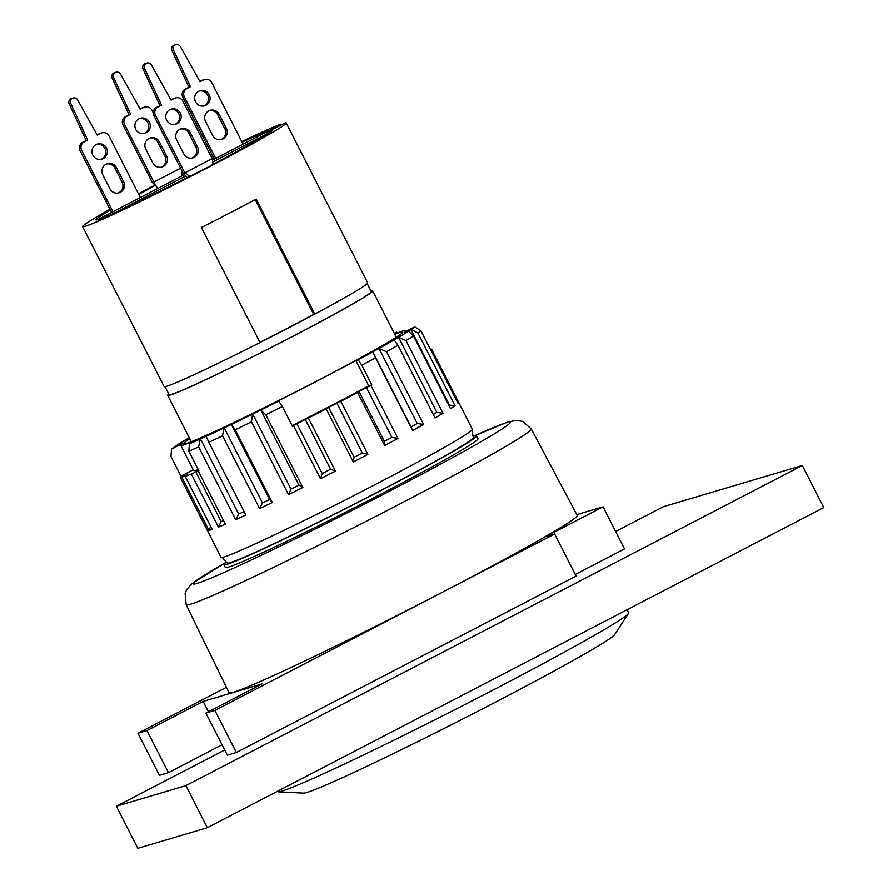 <?xml version="1.0" encoding="UTF-8"?>
<svg xmlns="http://www.w3.org/2000/svg" width="893" height="893" viewBox="0 0 893 893"><rect width="100%" height="100%" fill="white"/><g stroke="black" fill="none" stroke-linecap="round" stroke-linejoin="round"><path stroke-width="1.34" d="M277.477 791.298L277.634 791.6A196.973 7.479 -27 0 0 278.236 791.845L303.609 793.14A174.905 6.642 -27 0 0 461.927 719.434A174.905 6.642 -27 0 0 614.618 634.677L628.482 613.391A196.973 7.479 -27 0 0 628.639 612.754L627.087 609.718M278.236 791.845A196.973 7.479 -27 0 0 456.535 708.841A196.973 7.479 -27 0 0 628.482 613.391M615.623 531.469L663.309 506.711L802.338 465.476L823.781 507.559L207.332 827.733L137.823 848.35L116.38 806.256L224.701 749.997M802.338 465.476L185.889 785.639L207.332 827.733M185.889 785.639L116.38 806.256M473.089 436.364A141.82 5.38 153 0 1 476.616 435.873A141.82 5.38 153 0 1 378.063 492.01A141.82 5.38 153 0 1 223.897 564.644A141.82 5.38 153 0 1 226.364 562.077M226.42 687.309L137.98 733.242L146.988 730.574L203.146 701.407L262.062 683.926L205.892 713.094L227.347 755.188L236.344 752.52L576.074 576.063L554.631 533.981L545.523 536.682L603.054 506.8L576.789 514.591M137.98 733.242L159.423 775.336L168.431 772.668L222.056 744.807M575.259 574.467L624.497 548.894L603.054 506.8M205.892 713.094L214.9 710.426L554.631 533.981M473.435 436.264L507.38 422.177L516.121 420.357L522.684 421.429L531.246 428.93L577.213 515.384A195.355 7.412 153 0 1 441.455 592.729A195.355 7.412 153 0 1 229.088 692.767L186.168 604.762L185.13 593.41L186.726 589.57L191.694 583.832L226.085 562.289M214.9 710.426L236.344 752.52M203.146 701.407L208.437 711.777M146.988 730.574L168.431 772.668M476.616 435.873L478.045 438.686A141.82 5.38 153 0 1 379.492 494.822A141.82 5.38 153 0 1 225.326 567.457L223.897 564.644M198.759 470.589L191.37 474.016A141.027 5.358 153 0 1 185.197 476.349L187.675 474.897L185.822 475.444L181.893 477.331A141.027 5.358 153 0 1 180.274 477.309L221.017 557.277A141.027 5.358 -27 0 0 349.107 498.015A141.027 5.358 -27 0 0 472.341 429.22L458.645 402.341L457.339 401.984M210.703 526.401L208.951 530.42L212.244 529.437L185.197 476.349M195.813 471.817L221.185 521.624L223.585 520.63M221.185 521.624L218.428 527.104L225.404 524.191L198.346 471.102L198.849 470.767M272.298 502.491L269.608 499.511L262.486 502.915L259.617 508.552L272.298 502.491L235.239 429.756A141.027 5.358 -27 0 0 251.469 421.864L288.528 494.599L302.85 487.522L299.021 485.145L260.778 410.077L252.496 414.173L251.469 421.864M423.595 424.443L417.277 423.516L411.081 426.943L412.566 430.538L423.595 424.443L386.535 351.719A141.027 5.358 -27 0 0 397.977 345.234L435.036 417.969L443.051 413.292L436.844 412.365L398.591 337.297L394.092 339.932L397.977 345.234M430.861 350.324L430.995 350.268A141.027 5.358 153 0 1 430.884 350.38L420.871 330.734A141.027 5.358 -27 0 1 417.946 333.011L411.204 329.472L408.469 331.258L413.481 335.969L450.541 408.704L455.006 405.746L448.666 405.02M430.259 349.163A141.027 5.358 153 0 1 431.587 349.241L458.645 402.341L458.042 403.357L430.995 350.268M431.587 349.241L430.593 349.799M417.946 333.011L455.006 405.746M443.051 413.292L405.991 340.557A141.027 5.358 -27 0 0 413.481 335.969M292.1 425.637A126.058 4.789 -27 0 0 368.697 385.809L371.823 384.883L361.81 365.237A141.027 5.358 -27 0 0 375.506 357.803L412.566 430.538M371.823 384.883A141.027 5.358 153 0 1 370.908 385.374L397.954 438.463L391.848 437.369L366.465 387.562L359.008 391.547L384.392 441.354L391.848 437.369M359.008 391.547L357.624 392.462L384.682 445.551L397.954 438.463M357.624 392.462A141.027 5.358 153 0 1 340.847 401.292L367.905 454.381L362.301 452.974L336.918 403.167L328.702 407.442L354.075 457.249L362.301 452.974M328.702 407.442L326.213 408.894L353.271 461.982L367.905 454.381M326.213 408.894A141.027 5.358 153 0 1 308.409 418.024L335.467 471.113L330.633 469.271L305.261 419.464L296.844 423.728L322.217 473.536L330.633 469.271M296.844 423.728L293.429 425.615L320.475 478.704L335.467 471.113M293.429 425.615A141.027 5.358 153 0 1 292.368 426.151L282.355 406.505A141.027 5.358 -27 0 1 265.79 414.787L302.85 487.522M198.346 471.102A141.027 5.358 153 0 0 198.905 470.857L188.892 451.222A141.027 5.358 -27 0 0 198.648 446.913L235.707 519.648L245.888 514.993L208.828 442.269A141.027 5.358 -27 0 0 222.558 435.829L259.617 508.552M191.37 474.016L218.428 527.104M181.893 477.331L208.951 530.42M180.274 477.309L184.025 474.842L180.877 476.282L181.145 476.817M180.877 476.282A141.027 5.358 153 0 1 180.989 476.17L170.976 456.535L171.467 449.179L181.971 443.732A126.058 4.789 -27 0 0 180.743 445.25A126.058 4.789 -27 0 0 199.887 438.407L189.383 443.866A137.388 5.213 -27 0 0 200.166 439.077L198.648 446.913M222.145 557.399L227.213 563.014A138.136 5.246 -27 0 0 352.635 504.936A138.136 5.246 -27 0 0 473.346 437.603L471.783 430.203M189.829 438.776A122.91 4.666 -27 0 0 183.712 443.944A122.91 4.666 -27 0 0 295.181 392.183A122.91 4.666 -27 0 0 402.576 332.419A122.91 4.666 -27 0 0 399.919 332.52A122.91 4.666 -27 0 0 394.818 334.328M411.204 329.472A137.388 5.213 -27 0 0 414.665 326.86L404.161 332.319A126.058 4.789 -27 0 0 405.389 330.79A126.058 4.789 -27 0 0 394.673 334.049M394.349 333.424L396.749 332.174A137.388 5.213 -27 0 0 394.26 333.256M171.467 449.179A137.388 5.213 -27 0 1 174.928 446.567L177.54 444.837A137.388 5.213 -27 0 1 187.273 438.876L189.283 437.726M208.828 442.269L206.149 436.331L200.166 439.077M206.138 436.353A137.388 5.213 -27 0 0 223.976 427.993L222.558 435.829M235.239 429.756L231.421 424.432L223.976 427.993M231.421 424.432A137.388 5.213 -27 0 0 252.496 414.173M265.79 414.787L260.778 410.077M260.901 410.032A137.388 5.213 -27 0 0 278.739 401.124L276.372 401.828A126.058 4.789 -27 0 0 355.827 360.56L358.193 359.857A137.388 5.213 -27 0 0 372.827 351.898L411.081 426.943M386.535 351.719L379.023 348.46L372.839 351.875L375.506 357.803M379.291 348.326A137.388 5.213 -27 0 0 394.148 339.909M405.991 340.557L398.591 337.297M398.858 337.163A137.388 5.213 -27 0 0 408.592 331.203M188.892 451.222L189.383 443.866M180.743 445.25L193.614 470.511A126.058 4.789 -27 0 0 198.246 469.573M180.989 476.17L193.256 469.807M414.665 326.86L420.871 330.734M361.81 365.237L358.193 359.857M368.697 385.809L355.827 360.56M200.434 438.943L238.677 514.011L244.113 511.522M238.677 514.011L235.707 519.648M231.354 424.454L269.608 499.511M224.232 427.859L262.486 502.915M252.73 414.051L290.973 489.118L299.021 485.145M290.973 489.118L288.528 494.599M308.409 418.024L305.261 419.464M322.217 473.536L320.475 478.704M340.847 401.292L336.918 403.167M354.075 457.249L353.271 461.982M370.908 385.374L366.465 387.562M384.392 441.354L384.682 445.551M379.023 348.46L417.277 423.516M433.25 414.464L436.844 412.365M410.97 329.595L449.212 404.663M278.739 401.124L282.355 406.505M371.12 291.297L372.147 290.761A115.03 4.365 153 0 1 372.682 290.906A115.03 4.365 153 0 1 272.175 347.02A115.03 4.365 153 0 1 167.694 395.342A115.03 4.365 153 0 1 168.777 393.992M242.103 142.21A99.268 3.773 -27 0 1 272.856 129.697A99.268 3.773 -27 0 1 220.113 160.472A26.69 1.016 153 0 1 219.823 160.64A26.69 1.016 153 0 1 186.894 177.729A99.268 3.773 153 0 1 95.953 219.834A99.268 3.773 153 0 1 110.352 210.112M138.75 194.361A99.268 3.773 153 0 1 148.696 189.059A26.69 1.016 -27 0 1 155.058 185.498M165.038 386.669L169.101 394.628A113.456 4.309 -27 0 0 264.161 351.016A113.456 4.309 -27 0 0 371.276 291.62L367.224 283.65M260.019 342.521A113.456 4.309 -27 0 0 314.671 314.135L313.7 314.425A108.723 4.13 153 0 1 259.941 342.365M281.485 124.83L281.094 124.06A114.248 4.342 -27 0 0 241.78 141.563M109.939 209.319A114.248 4.342 -27 0 0 82.614 226.632A114.248 4.342 -27 0 0 233.33 154.143A114.248 4.342 -27 0 0 286.195 122.899A114.248 4.342 -27 0 0 285.425 122.776L274.921 128.235L270.601 129.518L281.094 124.06M82.614 226.632L164.111 386.569A114.248 4.342 -27 0 0 260.03 342.555L201.416 227.503A114.248 4.342 -27 0 0 256.213 199.05L314.827 314.09A114.248 4.342 -27 0 0 367.693 282.847L286.195 122.899M212.579 155.762A114.248 4.342 -27 0 0 211.094 156.498M154.679 185.231A114.248 4.342 -27 0 0 138.46 193.792M212.858 156.286A99.268 3.773 -27 0 0 211.362 157.023M272.555 130.289A99.268 3.773 -27 0 0 263.948 133.303L212.713 159.914M115.632 212.4L185.443 176.144M213.103 161.778L270.412 132.019M97.504 219.756L184.148 174.749M255.186 199.585L313.7 314.425M198.804 91.22A7.881 7.713 73.5 0 0 204.62 105.787A7.881 7.713 73.5 0 0 209.766 96.042A7.881 7.713 73.5 0 0 198.804 91.22M215.693 158.374L184.382 96.935A6.307 6.173 -106.5 0 1 187.005 88.474L190.432 86.699L173.51 50.064A3.94 3.851 -106.5 0 1 175.876 44.65A3.94 3.851 -106.5 0 1 180.353 46.514L200.021 81.71L203.448 79.935A6.307 6.173 -106.5 0 1 211.786 82.703L243.086 144.141M205.535 121.437L212.679 135.468A7.881 7.713 73.5 0 0 221.777 139.464A7.881 7.713 73.5 0 0 226.387 128.346L219.232 114.315A7.881 7.713 73.5 0 0 210.145 110.319A7.881 7.713 73.5 0 0 205.535 121.437M203.827 105.977A7.881 7.713 73.5 0 0 199.373 90.952M214.287 159.099L182.842 97.393A6.307 6.173 -106.5 0 1 185.465 88.932L188.892 87.157L171.958 50.521A3.94 3.851 -106.5 0 1 174.336 45.108L175.876 44.65M199.876 81.442L201.896 80.392A6.307 6.173 -106.5 0 1 202.968 79.957L204.508 79.499M220.984 139.643A7.881 7.713 73.5 0 0 224.835 128.804L217.691 114.773A7.881 7.713 73.5 0 0 209.386 110.598M188.892 87.157L190.432 86.699M96.064 144.577A7.881 7.713 73.5 0 0 101.869 159.144A7.881 7.713 73.5 0 0 107.026 149.399A7.881 7.713 73.5 0 0 96.064 144.577M112.953 211.73L81.643 150.292A6.307 6.173 -106.5 0 1 84.266 141.831L87.693 140.056L70.759 103.432A3.94 3.851 -106.5 0 1 73.137 98.007A3.94 3.851 -106.5 0 1 77.613 99.871L97.281 135.077L100.708 133.291A6.307 6.173 -106.5 0 1 109.046 136.06L140.346 197.498M102.795 174.794L109.939 188.825A7.881 7.713 73.5 0 0 119.037 192.821A7.881 7.713 73.5 0 0 123.636 181.714L116.492 167.683A7.881 7.713 73.5 0 0 107.406 163.687A7.881 7.713 73.5 0 0 102.795 174.794M101.088 159.334A7.881 7.713 73.5 0 0 96.634 144.309M111.547 212.456L80.102 150.75A6.307 6.173 -106.5 0 1 82.725 142.288L86.141 140.514L69.219 103.889A3.94 3.851 -106.5 0 1 71.596 98.464L73.137 98.007M97.136 134.81L99.156 133.749A6.307 6.173 -106.5 0 1 100.228 133.325L101.769 132.867M118.244 193.011A7.881 7.713 73.5 0 0 122.095 182.172L114.951 168.141A7.881 7.713 73.5 0 0 106.647 163.955M86.141 140.514L87.693 140.056M152.346 182.485L153.886 182.027L156.364 186.436L152.346 182.485L123.033 124.953A6.307 6.173 -106.5 0 1 125.656 116.503L130.624 114.259L113.701 77.635A3.94 3.851 -106.5 0 1 116.068 72.221A3.94 3.851 -106.5 0 1 120.544 74.086L140.212 109.281L143.639 107.506A6.307 6.173 -106.5 0 1 151.977 110.274L153.228 112.73M140.067 109.013L142.087 107.964A6.307 6.173 -106.5 0 1 143.159 107.528L144.699 107.071M129.083 114.717L112.15 78.093A3.94 3.851 -106.5 0 1 114.527 72.679L116.068 72.221M145.726 148.997L152.87 163.028A7.881 7.713 73.5 0 0 161.968 167.024A7.881 7.713 73.5 0 0 166.578 155.918L159.423 141.887A7.881 7.713 73.5 0 0 150.337 137.89A7.881 7.713 73.5 0 0 145.726 148.997M161.175 167.214A7.881 7.713 73.5 0 0 165.026 156.375L157.882 142.344A7.881 7.713 73.5 0 0 149.577 138.158M144.019 133.548A7.881 7.713 73.5 0 0 139.565 118.523M138.995 118.791A7.881 7.713 73.5 0 0 144.811 133.358A7.881 7.713 73.5 0 0 149.957 123.614A7.881 7.713 73.5 0 0 138.995 118.791M180.598 168.152L153.886 182.027L124.573 124.495A6.307 6.173 -106.5 0 1 127.197 116.045L130.624 114.259M156.364 186.436L157.838 188.412M182.172 171.222L181.659 176.044M182.116 173.443L182.775 175.463M187.262 177.551L183.232 173.32L153.931 115.789A6.307 6.173 -106.5 0 1 156.543 107.339L161.521 105.095L144.588 68.471A3.94 3.851 -106.5 0 1 146.965 63.057A3.94 3.851 -106.5 0 1 151.43 64.921L171.11 100.116L174.526 98.342A6.307 6.173 -106.5 0 1 182.864 101.11L212.177 158.63L213.092 164.39M170.954 99.849L172.985 98.799A6.307 6.173 -106.5 0 1 174.057 98.364L175.597 97.906M159.97 105.553L143.047 68.928A3.94 3.851 -106.5 0 1 145.414 63.515L146.965 63.057M176.613 139.844L183.768 153.864A7.881 7.713 73.5 0 0 192.855 157.86A7.881 7.713 73.5 0 0 197.465 146.753L190.321 132.722A7.881 7.713 73.5 0 0 181.223 128.726A7.881 7.713 73.5 0 0 176.613 139.844M192.073 158.05A7.881 7.713 73.5 0 0 195.924 147.211L188.769 133.18A7.881 7.713 73.5 0 0 180.464 128.994M174.916 124.384A7.881 7.713 73.5 0 0 170.463 109.359M169.882 109.627A7.881 7.713 73.5 0 0 175.698 124.194A7.881 7.713 73.5 0 0 180.855 114.449A7.881 7.713 73.5 0 0 169.882 109.627M183.232 173.32L184.784 172.862L155.471 115.331A6.307 6.173 -106.5 0 1 158.094 106.881L161.521 105.095M212.177 158.63L184.784 172.862L189.751 176.345M531.246 428.93A193.647 7.356 153 0 1 396.671 505.594A193.647 7.356 153 0 1 186.168 604.762M473.636 436.197A177.897 6.753 153 0 1 386.557 492.724A177.897 6.753 153 0 1 218.138 575.07A177.897 6.753 153 0 1 225.907 562.423M224.835 128.804L226.387 128.346M171.958 50.521L173.51 50.064M185.465 88.932L187.005 88.474M182.842 97.393L184.382 96.935M201.896 80.392L203.448 79.935M217.691 114.773L219.232 114.315M122.095 182.172L123.636 181.714M69.219 103.889L70.759 103.432M82.725 142.288L84.266 141.831M80.102 150.75L81.643 150.292M99.156 133.749L100.708 133.291M114.951 168.141L116.492 167.683M142.087 107.964L143.639 107.506M112.15 78.093L113.701 77.635M165.026 156.375L166.578 155.918M125.656 116.503L127.197 116.045M123.033 124.953L124.573 124.495M157.882 142.344L159.423 141.887M172.985 98.799L174.526 98.342M143.047 68.928L144.588 68.471M195.924 147.211L197.465 146.753M156.543 107.339L158.094 106.881M153.931 115.789L155.471 115.331M188.769 133.18L190.321 132.722M405.389 330.79L405.746 331.493M396.302 337.264L372.682 290.906M191.314 441.711L167.694 395.342"/></g></svg>
